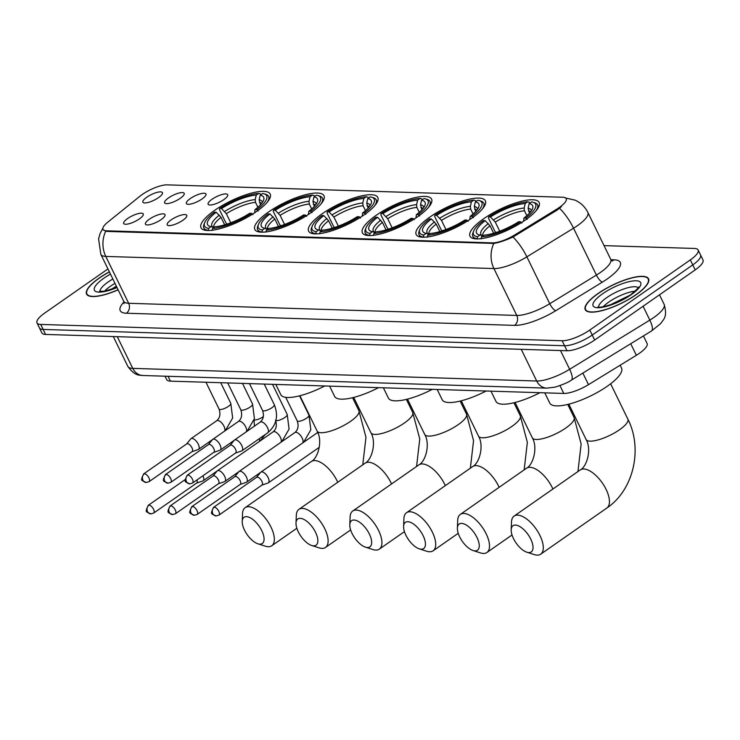 <?xml version="1.0" encoding="UTF-8"?>
<svg xmlns="http://www.w3.org/2000/svg" width="740" height="740" viewBox="0 0 740 740"><rect width="100%" height="100%" fill="white"/><g stroke="black" fill="none" stroke-linecap="round" stroke-linejoin="round"><path stroke-width="1.11" d="M429.968 217.005A38.48 11.054 -26 0 0 416.195 234.525A38.48 11.054 -26 0 0 471.593 218.309A38.48 11.054 -26 0 0 485.366 200.79A38.48 11.054 -26 0 0 429.968 217.005M268.592 211.954A38.48 11.054 -26 0 0 254.819 229.474A38.48 11.054 -26 0 0 310.208 213.259A38.48 11.054 -26 0 0 323.981 195.739A38.48 11.054 -26 0 0 268.592 211.954M322.381 213.638A38.48 11.054 -26 0 0 308.608 231.158A38.48 11.054 -26 0 0 364.006 214.942A38.48 11.054 -26 0 0 377.779 197.423A38.48 11.054 -26 0 0 322.381 213.638M376.179 215.322A38.48 11.054 -26 0 0 362.406 232.841A38.48 11.054 -26 0 0 417.795 216.626A38.48 11.054 -26 0 0 431.568 199.106A38.48 11.054 -26 0 0 376.179 215.322M483.766 218.689A38.48 11.054 -26 0 0 469.993 236.208A38.48 11.054 -26 0 0 525.382 219.993A38.48 11.054 -26 0 0 539.155 202.473A38.48 11.054 -26 0 0 483.766 218.689M214.794 210.271A38.48 11.054 -26 0 0 201.03 227.791A38.48 11.054 -26 0 0 256.419 211.575A38.48 11.054 -26 0 0 270.193 194.056A38.48 11.054 -26 0 0 214.794 210.271M161.126 219.586A10.887 3.127 154 0 1 145.854 224.608A10.887 3.127 154 0 1 149.341 219.216A10.887 3.127 154 0 1 159.858 214.322A10.887 3.127 154 0 1 165.103 215.21A10.887 3.127 154 0 1 161.126 219.586M182.873 220.27A10.887 3.127 154 0 1 167.601 225.284A10.887 3.127 154 0 1 171.097 219.9A10.887 3.127 154 0 1 181.615 215.007A10.887 3.127 154 0 1 186.859 215.895A10.887 3.127 154 0 1 182.873 220.27M139.37 218.911A10.887 3.127 154 0 1 124.098 223.924A10.887 3.127 154 0 1 127.585 218.541A10.887 3.127 154 0 1 138.103 213.647A10.887 3.127 154 0 1 143.357 214.535A10.887 3.127 154 0 1 139.37 218.911M180.301 198.274A10.887 3.127 154 0 1 165.029 203.297A10.887 3.127 154 0 1 168.517 197.913A10.887 3.127 154 0 1 179.034 193.02A10.887 3.127 154 0 1 184.288 193.908A10.887 3.127 154 0 1 180.301 198.274M202.048 198.958A10.887 3.127 154 0 1 186.785 203.972A10.887 3.127 154 0 1 190.273 198.588A10.887 3.127 154 0 1 200.79 193.695A10.887 3.127 154 0 1 206.035 194.583A10.887 3.127 154 0 1 202.048 198.958M223.804 199.643A10.887 3.127 154 0 1 208.532 204.656A10.887 3.127 154 0 1 212.029 199.273A10.887 3.127 154 0 1 222.537 194.38A10.887 3.127 154 0 1 227.791 195.268A10.887 3.127 154 0 1 223.804 199.643M158.545 197.599A10.887 3.127 154 0 1 143.273 202.612A10.887 3.127 154 0 1 146.77 197.228A10.887 3.127 154 0 1 157.278 192.335A10.887 3.127 154 0 1 162.532 193.223A10.887 3.127 154 0 1 158.545 197.599M139.906 196.239A19.601 5.633 154 0 1 142.219 194.5A19.601 5.633 154 0 1 167.111 184.861L562.899 197.247A19.601 5.633 154 0 1 566.23 198.625A19.601 5.633 154 0 1 556.573 209.272L514.688 234.959A19.601 5.633 154 0 1 492.442 242.877L106.347 230.797A19.601 5.633 154 0 1 103.017 229.419A19.601 5.633 154 0 1 107.707 222.231L139.906 196.239M643.421 335.942L647.093 343.453A21.784 6.262 154 0 1 636.354 355.293L588.485 384.652A21.784 6.262 154 0 1 563.769 393.44L170.431 381.137A21.784 6.262 154 0 1 166.731 379.611L165.066 376.207M109.363 271.83A35.215 10.12 -26 0 0 99.188 278.046A35.215 10.12 -26 0 0 86.58 294.085A35.215 10.12 -26 0 0 118.141 289.83M597.846 293.651A35.215 10.12 -26 0 0 585.248 309.681A35.215 10.12 -26 0 0 635.938 294.844A35.215 10.12 -26 0 0 648.545 278.814A35.215 10.12 -26 0 0 597.846 293.651M107.948 268.935L44.798 312.992A21.784 6.262 -26 0 0 37 322.908L41.875 332.907A21.784 6.262 -26 0 0 45.575 334.434L567.016 350.751A21.784 6.262 -26 0 0 594.673 340.039L695.202 269.897L692.77 264.901A21.784 6.262 -26 0 0 700.558 254.986A21.784 6.262 -26 0 1 692.77 264.901L592.231 335.044L692.77 264.901L690.327 259.897A21.784 6.262 -26 0 0 698.125 249.981A21.784 6.262 -26 0 0 694.425 248.455L604.043 245.625M567.016 350.751L564.583 345.746A21.784 6.262 -26 0 0 592.231 335.044A21.784 6.262 -26 0 1 564.583 345.746L43.142 329.439L564.583 345.746L562.141 340.752A21.784 6.262 -26 0 0 589.789 330.04L690.327 259.897M39.442 327.913A21.784 6.262 -26 0 0 43.142 329.439A21.784 6.262 -26 0 1 39.442 327.913M561.466 206.571L557.016 210.179L512.968 237.022C505.401 240.454 499.01 242.581 493.802 243.432L106.643 231.407L103.184 229.761M37 322.908A21.784 6.262 -26 0 0 40.7 324.435L562.141 340.752M695.202 269.897A21.784 6.262 -26 0 0 703 259.981L698.125 249.981M109.409 271.922A34.845 10.018 -26 0 0 99.382 278.055A34.845 10.018 -26 0 0 86.904 293.919A34.845 10.018 -26 0 0 118.095 289.738M635.743 294.835A34.845 10.018 -26 0 0 648.212 278.971A34.845 10.018 -26 0 0 598.049 293.66A34.845 10.018 -26 0 0 585.571 309.524A34.845 10.018 -26 0 0 635.743 294.835M259.851 544.159A15.975 7.326 -124.9 0 0 261.784 530.682A15.975 7.326 -124.9 0 0 246.439 516.659A15.975 7.326 -124.9 0 0 242.221 521.358A15.975 7.326 -124.9 0 0 257.871 543.798A15.975 7.326 -124.9 0 0 259.851 544.159M242.221 521.358L242.544 513.541A23.236 10.656 55.1 0 1 245.143 507.668A23.236 10.656 55.1 0 1 248.677 506.724A23.236 10.656 55.1 0 1 269.231 523.827A23.236 10.656 55.1 0 1 271.728 545.778A23.236 10.656 55.1 0 1 268.185 546.721A23.236 10.656 55.1 0 1 265.318 546.185L257.871 543.798M224.673 224.84L221.029 217.366L216.191 212.241A31.219 8.973 -26 0 0 210.021 226.394A31.219 8.973 -26 0 0 211.048 226.625L208.597 228.336L208.227 230.501M267.038 202.446A36.01 10.351 -26 0 0 268.583 196.387A36.01 10.351 -26 0 0 265.734 194.324L263.93 193.797A34.558 9.934 -26 0 0 262.617 193.51L260.175 195.221L259.139 199.745L260.508 204.712M216.191 212.241L214.378 212.186A34.558 9.934 -26 0 0 204.675 222.694L203.981 224.442A36.01 10.351 -26 0 0 203.852 227.957A36.01 10.351 -26 0 0 208.144 230.334M258.242 210.937L256.845 209.661A34.558 9.934 -26 0 0 263.93 193.797M252.951 214.628L251.554 213.351A34.558 9.934 -26 0 1 212.528 228.457L212.075 230.454M204.675 222.694A34.558 9.934 -26 0 0 208.597 228.336M256.845 209.661L255.023 209.605A31.219 8.973 -26 0 0 263.551 200.29A31.219 8.973 -26 0 0 260.175 195.221M212.528 228.457L214.97 226.755A31.219 8.973 -26 0 0 249.732 213.296L251.554 213.351M254.597 212.815L255.023 209.605M211.048 226.625L213.916 227.495M275.807 384.43L280.802 394.679A39.932 11.47 -26 0 0 324.749 385.966M227.134 224.118L226.015 223.101L219.484 209.725L219.669 208.495A34.558 9.934 -26 0 1 258.695 193.39L260.369 193.899L260.795 194.777M258.695 193.39L256.243 195.092A31.219 8.973 -26 0 0 221.482 208.551L219.669 208.495M257.89 207.256L255.504 202.371L255.207 199.615L256.243 195.092M221.482 208.551L226.32 213.675L230.769 222.786M313.64 545.843A15.975 7.326 -124.9 0 0 315.573 532.365A15.975 7.326 -124.9 0 0 300.227 518.342A15.975 7.326 -124.9 0 0 296.009 523.032A15.975 7.326 -124.9 0 0 311.67 545.482A15.975 7.326 -124.9 0 0 313.64 545.843M296.009 523.032L296.333 515.225A23.236 10.656 55.1 0 1 298.932 509.351A23.236 10.656 55.1 0 1 302.475 508.408A23.236 10.656 55.1 0 1 323.029 525.511A23.236 10.656 55.1 0 1 325.517 547.452A23.236 10.656 55.1 0 1 321.983 548.405A23.236 10.656 55.1 0 1 319.107 547.868L311.67 545.482M278.471 226.523L274.818 219.049L269.989 213.925A31.219 8.973 -26 0 0 263.819 228.077A31.219 8.973 -26 0 0 264.837 228.309L262.395 230.02L262.025 232.184M320.836 204.12A36.01 10.351 -26 0 0 322.381 198.07A36.01 10.351 -26 0 0 319.523 196.008L317.728 195.48A34.558 9.934 -26 0 0 316.415 195.194L313.964 196.905L312.928 201.419L314.306 206.395M269.989 213.925L268.167 213.869A34.558 9.934 -26 0 0 258.464 224.377L257.779 226.126A36.01 10.351 -26 0 0 257.65 229.641A36.01 10.351 -26 0 0 261.942 232.018M312.03 212.621L310.634 211.344A34.558 9.934 -26 0 0 317.728 195.48M306.739 216.311L305.343 215.035A34.558 9.934 -26 0 1 266.317 230.14L265.864 232.138M258.464 224.377A34.558 9.934 -26 0 0 262.395 230.02M310.634 211.344L308.821 211.288A31.219 8.973 -26 0 0 317.349 201.974A31.219 8.973 -26 0 0 313.964 196.905M266.317 230.14L268.768 228.438A31.219 8.973 -26 0 0 303.529 214.979L305.343 215.035M308.386 214.498L308.821 211.288M264.837 228.309L267.704 229.178M329.605 386.114L334.6 396.363A39.932 11.47 -26 0 0 378.547 387.649M280.923 225.802L279.803 224.775L273.282 211.409L273.458 210.179A34.558 9.934 -26 0 1 312.483 195.073L314.158 195.573L314.593 196.461M312.483 195.073L310.032 196.775A31.219 8.973 -26 0 0 275.28 210.234L273.458 210.179M311.679 208.939L309.302 204.055L309.006 201.299L310.032 196.775M275.28 210.234L280.118 215.358L284.558 224.47M367.438 547.526A15.975 7.326 -124.9 0 0 369.371 534.049A15.975 7.326 -124.9 0 0 354.025 520.026A15.975 7.326 -124.9 0 0 349.798 524.716A15.975 7.326 -124.9 0 0 365.458 547.156A15.975 7.326 -124.9 0 0 367.438 547.526M349.798 524.716L350.122 516.909A23.236 10.656 55.1 0 1 352.73 511.035A23.236 10.656 55.1 0 1 356.264 510.082A23.236 10.656 55.1 0 1 376.817 527.195A23.236 10.656 55.1 0 1 379.315 549.135A23.236 10.656 55.1 0 1 375.772 550.088A23.236 10.656 55.1 0 1 372.904 549.552L365.458 547.156M332.26 228.207L328.615 220.733L323.778 215.608A31.219 8.973 -26 0 0 317.608 229.761A31.219 8.973 -26 0 0 318.635 229.992L316.183 231.703L315.814 233.868M374.625 205.803A36.01 10.351 -26 0 0 376.17 199.754A36.01 10.351 -26 0 0 373.321 197.691L371.517 197.164A34.558 9.934 -26 0 0 370.204 196.877L367.752 198.588L366.716 203.102L368.095 208.079M323.778 215.608L321.965 215.553A34.558 9.934 -26 0 0 312.262 226.061L311.568 227.809A36.01 10.351 -26 0 0 311.438 231.324A36.01 10.351 -26 0 0 315.73 233.692M365.828 214.304L364.432 213.028A34.558 9.934 -26 0 0 371.517 197.164M360.537 217.995L359.141 216.718A34.558 9.934 -26 0 1 320.115 231.824L319.661 233.822M312.262 226.061A34.558 9.934 -26 0 0 316.183 231.703M364.432 213.028L362.609 212.972A31.219 8.973 -26 0 0 371.138 203.657A31.219 8.973 -26 0 0 367.752 198.588M320.115 231.824L322.557 230.122A31.219 8.973 -26 0 0 357.318 216.663L359.141 216.718M362.184 216.182L362.609 212.972M318.635 229.992L321.493 230.862M383.394 387.797L388.389 398.046A39.932 11.47 -26 0 0 432.336 389.332M334.721 227.485L333.601 226.459L327.071 213.083L327.256 211.862A34.558 9.934 -26 0 1 366.282 196.757L367.956 197.256L368.381 198.144M366.282 196.757L363.83 198.459A31.219 8.973 -26 0 0 329.069 211.918L327.256 211.862M365.468 210.623L363.09 205.738L362.794 202.982L363.83 198.459M329.069 211.918L333.907 217.042L338.356 226.153M421.227 549.21A15.975 7.326 -124.9 0 0 423.16 535.732A15.975 7.326 -124.9 0 0 407.814 521.709A15.975 7.326 -124.9 0 0 403.596 526.399A15.975 7.326 -124.9 0 0 419.256 548.84A15.975 7.326 -124.9 0 0 421.227 549.21M403.596 526.399L403.92 518.592A23.236 10.656 55.1 0 1 406.519 512.718A23.236 10.656 55.1 0 1 410.062 511.766A23.236 10.656 55.1 0 1 430.606 528.878A23.236 10.656 55.1 0 1 433.104 550.819A23.236 10.656 55.1 0 1 429.57 551.772A23.236 10.656 55.1 0 1 426.693 551.235L419.256 548.84M386.058 229.89L382.404 222.416L377.576 217.292A31.219 8.973 -26 0 0 371.406 231.444A31.219 8.973 -26 0 0 372.424 231.676L369.982 233.387L369.611 235.551M428.414 207.487A36.01 10.351 -26 0 0 429.959 201.437A36.01 10.351 -26 0 0 427.11 199.375L425.315 198.847A34.558 9.934 -26 0 0 424.002 198.561L421.55 200.263L420.514 204.786L421.893 209.762M377.576 217.292L375.754 217.236A34.558 9.934 -26 0 0 366.05 227.744L365.366 229.493A36.01 10.351 -26 0 0 365.236 233.008A36.01 10.351 -26 0 0 369.528 235.376M419.617 215.978L418.22 214.711A34.558 9.934 -26 0 0 425.315 198.847M414.326 219.678L412.929 218.402A34.558 9.934 -26 0 1 373.904 233.507L373.45 235.505M366.05 227.744A34.558 9.934 -26 0 0 369.982 233.387M418.22 214.711L416.407 214.646A31.219 8.973 -26 0 0 424.936 205.341A31.219 8.973 -26 0 0 421.55 200.263M373.904 233.507L376.355 231.805A31.219 8.973 -26 0 0 411.116 218.346L412.929 218.402M415.973 217.865L416.407 214.646M372.424 231.676L375.291 232.545M437.192 389.481L442.187 399.73A39.932 11.47 -26 0 0 486.134 391.007M388.509 229.169L387.39 228.142L380.869 214.767L381.045 213.546A34.558 9.934 -26 0 1 420.07 198.431L421.745 198.94L422.179 199.828M420.07 198.431L417.619 200.142A31.219 8.973 -26 0 0 382.867 213.601L381.045 213.546M419.266 212.306L416.879 207.422L416.583 204.666L417.619 200.142M382.867 213.601L387.695 218.716L392.144 227.837M475.024 550.893A15.975 7.326 -124.9 0 0 476.958 537.416A15.975 7.326 -124.9 0 0 461.612 523.393A15.975 7.326 -124.9 0 0 457.385 528.082A15.975 7.326 -124.9 0 0 473.045 550.523A15.975 7.326 -124.9 0 0 475.024 550.893M457.385 528.082L457.709 520.276A23.236 10.656 55.1 0 1 460.317 514.402A23.236 10.656 55.1 0 1 463.851 513.449A23.236 10.656 55.1 0 1 484.404 530.562A23.236 10.656 55.1 0 1 486.901 552.502A23.236 10.656 55.1 0 1 483.359 553.455A23.236 10.656 55.1 0 1 480.491 552.919L473.045 550.523M439.847 231.574L436.202 224.09L431.365 218.975A31.219 8.973 -26 0 0 425.195 233.128A31.219 8.973 -26 0 0 426.221 233.359L423.77 235.07L423.4 237.235M482.212 209.17A36.01 10.351 -26 0 0 483.757 203.121A36.01 10.351 -26 0 0 480.908 201.058L479.104 200.531A34.558 9.934 -26 0 0 477.79 200.244L475.339 201.946L474.303 206.469L475.681 211.446M431.365 218.975L429.552 218.92A34.558 9.934 -26 0 0 419.848 229.428L419.154 231.176A36.01 10.351 -26 0 0 419.025 234.691A36.01 10.351 -26 0 0 423.317 237.059M473.415 217.662L472.009 216.395A34.558 9.934 -26 0 0 479.104 200.531M468.124 221.353L466.718 220.085A34.558 9.934 -26 0 1 427.702 235.191L427.239 237.189M419.848 229.428A34.558 9.934 -26 0 0 423.77 235.07M472.009 216.395L470.196 216.33A31.219 8.973 -26 0 0 478.724 207.015A31.219 8.973 -26 0 0 475.339 201.946M427.702 235.191L430.144 233.479A31.219 8.973 -26 0 0 464.905 220.03L466.718 220.085M469.771 219.549L470.196 216.33M426.221 233.359L429.08 234.228M490.981 391.164L495.976 401.404A39.932 11.47 -26 0 0 539.923 392.69M442.307 230.843L441.188 229.826L434.658 216.45L434.843 215.229A34.558 9.934 -26 0 1 473.868 200.115L475.543 200.623L475.968 201.511M473.868 200.115L471.417 201.826A31.219 8.973 -26 0 0 436.656 215.285L434.843 215.229M473.054 213.99L470.677 209.106L470.381 206.349L471.417 201.826M436.656 215.285L441.493 220.4L445.943 229.52M528.813 552.577A15.975 7.326 -124.9 0 0 530.746 539.099A15.975 7.326 -124.9 0 0 515.401 525.076A15.975 7.326 -124.9 0 0 511.183 529.766A15.975 7.326 -124.9 0 0 526.843 552.207A15.975 7.326 -124.9 0 0 528.813 552.577M511.183 529.766L511.507 521.959A23.236 10.656 55.1 0 1 514.106 516.085A23.236 10.656 55.1 0 1 517.649 515.133A23.236 10.656 55.1 0 1 538.193 532.245A23.236 10.656 55.1 0 1 540.69 554.186A23.236 10.656 55.1 0 1 537.157 555.139A23.236 10.656 55.1 0 1 534.28 554.602L526.843 552.207M493.645 233.257L489.991 225.774L485.163 220.659A31.219 8.973 -26 0 0 478.993 234.811A31.219 8.973 -26 0 0 480.01 235.043L477.568 236.754L477.189 238.918M544.77 392.848L549.774 403.087A39.932 11.47 -26 0 0 607.253 386.262A39.932 11.47 -26 0 0 621.545 368.085L620.157 365.227M536.001 210.854A36.01 10.351 -26 0 0 537.545 204.804A36.01 10.351 -26 0 0 534.696 202.742L532.902 202.205A34.558 9.934 -26 0 0 531.588 201.928L529.137 203.63L528.101 208.153L529.479 213.12M485.163 220.659L483.34 220.603A34.558 9.934 -26 0 0 473.637 231.111L472.953 232.86A36.01 10.351 -26 0 0 472.823 236.375A36.01 10.351 -26 0 0 477.106 238.743M527.204 219.345L525.807 218.069A34.558 9.934 -26 0 0 532.902 202.205M521.913 223.036L520.516 221.769A34.558 9.934 -26 0 1 481.49 236.874L481.037 238.863M473.637 231.111A34.558 9.934 -26 0 0 477.568 236.754M525.807 218.069L523.985 218.013A31.219 8.973 -26 0 0 532.523 208.699A31.219 8.973 -26 0 0 529.137 203.63M481.49 236.874L483.941 235.163A31.219 8.973 -26 0 0 518.694 221.704L520.516 221.769M523.559 221.232L523.985 218.013M480.01 235.043L482.878 235.912M496.096 232.526L494.977 231.509L488.455 218.133L488.631 216.913A34.558 9.934 -26 0 1 527.657 201.798L529.331 202.307L529.766 203.195M527.657 201.798L525.206 203.509A31.219 8.973 -26 0 0 490.454 216.968L488.631 216.913M526.852 215.673L524.466 210.789L524.17 208.033L525.206 203.509M490.454 216.968L495.282 222.083L499.731 231.204M196.627 483.1L202.723 480.991A6.53 2.997 -124.9 0 0 203.075 480.815A6.53 2.997 -124.9 0 0 202.964 475.765M196.498 483.146A4.718 2.164 -124.9 0 0 196.748 483.016A4.718 2.164 -124.9 0 0 196.923 479.983M218.383 483.775L224.479 481.675A6.53 2.997 -124.9 0 0 224.831 481.5A6.53 2.997 -124.9 0 0 224.627 476.246A6.53 2.997 -124.9 0 0 218.346 470.511A6.53 2.997 -124.9 0 0 217.347 470.779A6.53 2.997 -124.9 0 0 217.061 471.047L203.075 480.815M218.245 483.83A4.718 2.164 -124.9 0 0 218.494 483.701A4.718 2.164 -124.9 0 0 218.346 479.909A4.718 2.164 -124.9 0 0 213.814 475.765A4.718 2.164 -124.9 0 0 213.102 475.959A4.718 2.164 -124.9 0 0 212.889 476.153M240.139 484.46L246.235 482.351A6.53 2.997 -124.9 0 0 246.577 482.175A6.53 2.997 -124.9 0 0 246.374 476.93A6.53 2.997 -124.9 0 0 240.102 471.195A6.53 2.997 -124.9 0 0 239.103 471.463A6.53 2.997 -124.9 0 0 238.817 471.722L234.737 476.717M240 484.506A4.718 2.164 -124.9 0 0 240.25 484.376A4.718 2.164 -124.9 0 0 240.102 480.593A4.718 2.164 -124.9 0 0 235.57 476.449A4.718 2.164 -124.9 0 0 234.848 476.643A4.718 2.164 -124.9 0 0 234.645 476.828M261.886 485.144L267.982 483.035A6.53 2.997 -124.9 0 0 268.333 482.859A6.53 2.997 -124.9 0 0 268.13 477.605A6.53 2.997 -124.9 0 0 261.849 471.87A6.53 2.997 -124.9 0 0 260.859 472.139A6.53 2.997 -124.9 0 0 260.572 472.407L256.484 477.402M261.757 485.19A4.718 2.164 -124.9 0 0 262.006 485.061A4.718 2.164 -124.9 0 0 261.858 481.268A4.718 2.164 -124.9 0 0 257.326 477.124A4.718 2.164 -124.9 0 0 256.604 477.319A4.718 2.164 -124.9 0 0 256.401 477.513M192.021 451.687L198.117 449.578A6.53 2.997 -124.9 0 0 198.468 449.402A6.53 2.997 -124.9 0 0 198.265 444.157A6.53 2.997 -124.9 0 0 191.984 438.422A6.53 2.997 -124.9 0 0 190.985 438.69A6.53 2.997 -124.9 0 0 190.698 438.959L186.619 443.945M191.882 451.733A4.718 2.164 -124.9 0 0 192.132 451.613A4.718 2.164 -124.9 0 0 191.984 447.82A4.718 2.164 -124.9 0 0 187.451 443.676A4.718 2.164 -124.9 0 0 186.739 443.871A4.718 2.164 -124.9 0 0 186.526 444.065M213.777 452.371L219.873 450.262A6.53 2.997 -124.9 0 0 220.215 450.087A6.53 2.997 -124.9 0 0 220.011 444.842A6.53 2.997 -124.9 0 0 213.74 439.107A6.53 2.997 -124.9 0 0 212.741 439.366A6.53 2.997 -124.9 0 0 212.454 439.634L208.375 444.629M213.638 452.418A4.718 2.164 -124.9 0 0 213.888 452.288A4.718 2.164 -124.9 0 0 213.74 448.496A4.718 2.164 -124.9 0 0 209.207 444.361A4.718 2.164 -124.9 0 0 208.486 444.546A4.718 2.164 -124.9 0 0 208.282 444.74M235.524 453.046L241.619 450.947A6.53 2.997 -124.9 0 0 241.971 450.762A6.53 2.997 -124.9 0 0 241.767 445.517A6.53 2.997 -124.9 0 0 235.487 439.782A6.53 2.997 -124.9 0 0 234.497 440.05A6.53 2.997 -124.9 0 0 234.21 440.319L230.131 445.314M235.394 453.093A4.718 2.164 -124.9 0 0 235.644 452.973A4.718 2.164 -124.9 0 0 235.496 449.18A4.718 2.164 -124.9 0 0 230.963 445.036A4.718 2.164 -124.9 0 0 230.242 445.23A4.718 2.164 -124.9 0 0 230.038 445.425M106.347 230.797L106.643 231.407M492.442 242.877L492.748 243.488M514.688 234.959L515.133 235.866M556.573 209.272L557.016 210.179M168.072 376.299L170.431 381.137M559.967 385.632L563.769 393.44M582.852 373.089L588.485 384.652M630.721 343.73L636.354 355.293M610.953 259.731L614.117 259.823A7.261 6.105 -88.2 0 1 611.897 260.757M614.117 259.823A36.297 10.434 154 0 1 607.299 278.897A36.297 10.434 154 0 1 602.406 282.097L555.731 310.726A36.297 10.434 154 0 1 514.531 325.369L126.401 313.233A36.297 10.434 154 0 1 123.969 301.929M559.551 208.319A25.41 7.761 58.5 0 1 573.546 228.207L596.403 275.086A29.036 8.344 -26 0 0 600.325 272.524A29.036 8.344 -26 0 0 610.713 259.305L612.35 261.017M565.193 197.922L575.054 200.142C580.761 202.714 585.026 206.812 587.856 212.436A29.036 8.344 154 0 1 577.459 225.654A29.036 8.344 154 0 1 573.546 228.207L526.871 256.836A29.036 8.344 154 0 1 493.913 268.555L105.783 256.419A25.41 21.368 -88.2 0 1 105.672 231.287M493.802 243.432A25.41 21.368 91.8 0 0 493.913 268.555L516.779 315.434A29.036 8.344 -26 0 0 549.737 303.714L596.403 275.086A7.261 2.22 -121.5 0 0 602.406 282.097M512.968 237.022A25.41 7.761 58.5 0 1 526.871 256.836L549.737 303.714A7.261 2.22 -121.5 0 0 555.731 310.726M126.401 313.233A7.261 6.105 -88.2 0 0 128.649 303.289L105.783 256.419A29.036 8.344 154 0 1 100.853 254.375L123.71 301.254A29.036 8.344 -26 0 0 128.649 303.289L516.779 315.434A7.261 6.105 -88.2 0 1 514.531 325.369M40.7 324.435L45.575 334.434M589.789 330.04L594.673 340.039M560.504 350.547L569.643 369.297A14.523 4.44 58.5 0 1 571.345 380.147C568.829 382.108 563.427 384.43 555.139 387.122L546.823 388.149L142.885 375.504C141.174 374.718 135.744 377.539 127.817 366.346A29.036 8.344 -26 0 0 132.756 368.381L536.694 381.017A29.036 8.344 -26 0 0 569.643 369.297L649.831 320.115A29.036 8.344 -26 0 0 653.744 317.562A29.036 8.344 -26 0 0 664.132 304.334L659.488 294.816M643.069 306.268L649.831 320.115A14.523 4.44 58.5 0 1 651.524 330.965L571.345 380.147M142.885 375.504A14.523 12.21 -88.2 0 1 132.756 368.381L117.29 336.682M546.823 388.149A14.523 12.21 -88.2 0 1 536.694 381.017L521.228 349.317M114.996 283.383A22.126 6.355 -26 0 0 110.223 286.399A22.126 6.355 -26 0 0 104.516 291.209M112.859 279.008A22.126 6.355 -26 0 0 108.086 282.023A22.126 6.355 -26 0 0 99.983 291.43M110.473 274.114A26.483 7.613 -26 0 0 103.905 278.194A26.483 7.613 -26 0 0 95.229 291.171A26.483 7.613 -26 0 0 117.031 287.546M635.235 291.171A22.126 6.355 -26 0 0 608.89 301.994A22.126 6.355 -26 0 0 603.174 306.804M638.204 287.74A22.126 6.355 -26 0 0 606.754 297.619A22.126 6.355 -26 0 0 598.651 307.026M631.22 294.696A26.483 7.613 -26 0 0 636.197 280.775A26.483 7.613 -26 0 0 602.573 293.798A26.483 7.613 -26 0 0 597.587 307.711A26.483 7.613 -26 0 0 631.22 294.696M337.745 482.267A23.236 10.656 -124.9 0 0 314.824 460.576A23.236 10.656 -124.9 0 0 311.281 461.519C317.867 458.365 322.927 441.022 317.155 431.106A23.236 6.678 154 0 0 321.105 432.733A23.236 6.678 154 0 0 350.594 421.319A23.236 6.678 154 0 0 358.909 410.737L365.967 437.303L362.776 464.803M221.029 217.366A26.862 7.715 -26 0 0 213.814 227.467M262.33 202.483A27.926 8.029 -26 0 0 259.139 199.745M219.373 215.137A27.926 8.029 -26 0 0 213.388 227.337M261.618 203.435A26.862 7.715 -26 0 0 259.435 202.492M255.207 199.615A27.926 8.029 -26 0 0 224.664 211.446M255.504 202.371A26.862 7.715 -26 0 0 226.32 213.675M391.543 483.951A23.236 10.656 -124.9 0 0 368.613 462.26A23.236 10.656 -124.9 0 0 365.079 463.203C371.665 460.049 376.716 442.705 370.944 432.789A23.236 6.678 154 0 0 374.893 434.417A23.236 6.678 154 0 0 404.392 423.003A23.236 6.678 154 0 0 412.707 412.421L419.765 438.986L416.574 466.487M274.818 219.049A26.862 7.715 -26 0 0 267.603 229.15M316.128 204.166A27.926 8.029 -26 0 0 312.928 201.419M273.162 216.82A27.926 8.029 -26 0 0 267.177 229.021M315.407 205.119A26.862 7.715 -26 0 0 313.224 204.175M309.006 201.299A27.926 8.029 -26 0 0 278.453 213.129M309.302 204.055A26.862 7.715 -26 0 0 280.118 215.358M445.332 485.634A23.236 10.656 -124.9 0 0 422.411 463.943A23.236 10.656 -124.9 0 0 418.868 464.887C425.454 461.732 430.514 444.389 424.742 434.473A23.236 6.678 154 0 0 428.682 436.101A23.236 6.678 154 0 0 458.18 424.677A23.236 6.678 154 0 0 466.496 414.104L473.554 440.67L470.363 468.17M328.615 220.733A26.862 7.715 -26 0 0 321.401 230.834M369.917 205.85A27.926 8.029 -26 0 0 366.716 203.102M326.96 218.504A27.926 8.029 -26 0 0 320.975 230.704M369.204 206.793A26.862 7.715 -26 0 0 367.012 205.859M362.794 202.982A27.926 8.029 -26 0 0 332.251 214.813M363.09 205.738A26.862 7.715 -26 0 0 333.907 217.042M499.13 487.318A23.236 10.656 -124.9 0 0 476.199 465.617A23.236 10.656 -124.9 0 0 472.657 466.57C479.252 463.416 484.302 446.072 478.53 436.156A23.236 6.678 154 0 0 482.48 437.784A23.236 6.678 154 0 0 511.978 426.36A23.236 6.678 154 0 0 520.294 415.788L527.352 442.354L524.16 469.854M382.404 222.416A26.862 7.715 -26 0 0 375.189 232.517M423.715 207.533A27.926 8.029 -26 0 0 420.514 204.786M380.749 220.187A27.926 8.029 -26 0 0 374.764 232.388M422.993 208.477A26.862 7.715 -26 0 0 420.81 207.542M416.583 204.666A27.926 8.029 -26 0 0 386.039 216.496M416.879 207.422A26.862 7.715 -26 0 0 387.695 218.716M552.919 489.001A23.236 10.656 -124.9 0 0 529.988 467.301A23.236 10.656 -124.9 0 0 526.455 468.254C533.041 465.099 538.1 447.756 532.328 437.839A23.236 6.678 154 0 0 536.269 439.468A23.236 6.678 154 0 0 565.767 428.044A23.236 6.678 154 0 0 574.083 417.471L581.14 444.037L577.949 471.537M436.202 224.09A26.862 7.715 -26 0 0 428.987 234.192M477.504 209.217A27.926 8.029 -26 0 0 474.303 206.469M434.546 221.871A27.926 8.029 -26 0 0 428.562 234.071M476.791 210.16A26.862 7.715 -26 0 0 474.599 209.226M470.381 206.349A27.926 8.029 -26 0 0 439.838 218.18M470.677 209.106A26.862 7.715 -26 0 0 441.493 220.4M583.786 468.984A23.236 10.656 -124.9 0 0 580.243 469.937C586.838 466.783 591.889 449.439 586.117 439.523A23.236 6.678 154 0 0 590.067 441.151A23.236 6.678 154 0 0 619.565 429.727A23.236 6.678 154 0 0 627.881 419.154C642.977 448.773 633.699 489.982 606.837 508.038A23.236 10.656 -124.9 0 0 604.34 486.097A23.236 10.656 -124.9 0 0 583.786 468.984M489.991 225.774A26.862 7.715 -26 0 0 482.776 235.875M531.292 210.891A27.926 8.029 -26 0 0 528.101 208.153M488.335 223.554A27.926 8.029 -26 0 0 482.351 235.746M530.58 211.844A26.862 7.715 -26 0 0 528.397 210.909M524.17 208.033A27.926 8.029 -26 0 0 493.626 219.854M524.466 210.789A26.862 7.715 -26 0 0 495.282 222.083M148.99 505.133A4.718 2.164 -124.9 0 0 148.278 505.327C144.642 513.107 146.122 511.34 150.831 513.912A4.718 3.968 91.8 0 1 147.537 511.599A4.718 3.968 -88.2 0 1 148.99 505.133A4.718 2.164 -124.9 0 1 153.171 508.611A4.718 2.164 -124.9 0 1 153.67 513.07L196.748 483.016M263.385 416.592A6.53 1.878 154 0 1 263.125 416.768A6.53 1.878 154 0 1 254.615 419.969A6.53 1.878 154 0 1 254.144 419.867M259.148 441.614A6.53 2.997 -124.9 0 0 259.379 438.626M170.746 505.818A4.718 2.164 -124.9 0 0 170.024 506.012C166.389 513.782 167.878 512.015 172.577 514.596A4.718 3.968 91.8 0 1 169.284 512.284A4.718 3.968 -88.2 0 1 170.746 505.818A4.718 2.164 -124.9 0 1 174.917 509.296A4.718 2.164 -124.9 0 1 175.426 513.754L218.494 483.701M272.514 384.328L287.213 414.474A6.53 1.878 154 0 1 284.882 417.453A6.53 1.878 154 0 1 276.371 420.653A6.53 1.878 154 0 1 275.891 420.551M280.904 442.298A6.53 2.997 -124.9 0 0 279.655 436.026A6.53 2.997 -124.9 0 0 274.114 431.596A6.53 2.997 -124.9 0 0 273.902 431.605A6.53 2.997 -124.9 0 0 273.115 431.864C276.344 429.126 277.121 425.232 275.474 420.209M192.502 506.502A4.718 2.164 -124.9 0 0 191.78 506.687C188.145 514.466 189.634 512.7 194.333 515.28A4.718 3.968 91.8 0 1 191.04 512.959A4.718 3.968 -88.2 0 1 192.502 506.502A4.718 2.164 -124.9 0 1 196.674 509.971A4.718 2.164 -124.9 0 1 197.182 514.429L240.25 484.376M299.543 395.835L308.969 415.159A6.53 1.878 154 0 1 306.628 418.137A6.53 1.878 154 0 1 298.118 421.328A6.53 1.878 154 0 1 297.221 420.884L285.733 397.334M302.651 442.973A6.53 2.997 -124.9 0 0 301.411 436.711A6.53 2.997 -124.9 0 0 295.871 432.28A6.53 2.997 -124.9 0 0 295.649 432.289A6.53 2.997 -124.9 0 0 294.871 432.549C298.091 429.801 298.877 425.916 297.221 420.884M214.249 507.178A4.718 2.164 -124.9 0 0 213.536 507.372C209.901 515.142 211.381 513.375 216.089 515.956A4.718 3.968 91.8 0 1 212.796 513.643A4.718 3.968 -88.2 0 1 214.249 507.178A4.718 2.164 -124.9 0 1 218.429 510.655A4.718 2.164 -124.9 0 1 218.929 515.114L262.006 485.061M317.969 433.002A6.53 2.997 -124.9 0 0 317.617 432.965A6.53 2.997 -124.9 0 0 317.404 432.965A6.53 2.997 -124.9 0 0 316.627 433.224L317.682 432.289M144.383 473.73A4.718 2.164 -124.9 0 0 143.662 473.924C140.026 481.694 141.516 479.927 146.215 482.508A4.718 3.968 91.8 0 1 142.922 480.186A4.718 3.968 -88.2 0 1 144.383 473.73A4.718 2.164 -124.9 0 1 148.555 477.198A4.718 2.164 -124.9 0 1 149.064 481.657L192.132 451.613M220.733 382.71L230.797 403.356A6.53 1.878 154 0 1 228.466 406.334A6.53 1.878 154 0 1 219.956 409.535A6.53 1.878 154 0 1 219.059 409.081C220.705 414.113 219.928 417.998 216.7 420.746L190.985 438.69M224.488 431.18A6.53 2.997 -124.9 0 0 223.24 424.908A6.53 2.997 -124.9 0 0 217.699 420.477A6.53 2.997 -124.9 0 0 217.486 420.486A6.53 2.997 -124.9 0 0 216.7 420.746M166.139 474.405A4.718 2.164 -124.9 0 0 165.418 474.599C161.782 482.378 163.272 480.612 167.971 483.183A4.718 3.968 91.8 0 1 164.678 480.871A4.718 3.968 -88.2 0 1 166.139 474.405A4.718 2.164 -124.9 0 1 170.311 477.883A4.718 2.164 -124.9 0 1 170.82 482.341L213.888 452.288M242.48 383.385L252.553 404.04A6.53 1.878 154 0 1 250.213 407.009A6.53 1.878 154 0 1 241.703 410.21A6.53 1.878 154 0 1 240.805 409.766C242.461 414.798 241.675 418.683 238.456 421.43L212.741 439.366M246.235 431.855A6.53 2.997 -124.9 0 0 244.996 425.593A6.53 2.997 -124.9 0 0 239.455 421.162A6.53 2.997 -124.9 0 0 239.233 421.162A6.53 2.997 -124.9 0 0 238.456 421.43M187.886 475.089A4.718 2.164 -124.9 0 0 187.174 475.284C183.538 483.054 185.019 481.287 189.727 483.868A4.718 3.968 91.8 0 1 186.434 481.555A4.718 3.968 -88.2 0 1 187.886 475.089A4.718 2.164 -124.9 0 1 192.067 478.567A4.718 2.164 -124.9 0 1 192.567 483.016L235.644 452.973M264.236 384.069L274.309 404.715A6.53 1.878 154 0 1 271.969 407.694A6.53 1.878 154 0 1 263.459 410.894A6.53 1.878 154 0 1 262.561 410.45C264.217 415.473 263.431 419.358 260.212 422.105L234.497 440.05M241.971 450.762L267.686 432.826A6.53 2.997 -124.9 0 0 266.983 426.656A6.53 2.997 -124.9 0 0 261.202 421.837A6.53 2.997 -124.9 0 0 260.989 421.846A6.53 2.997 -124.9 0 0 260.212 422.105M102.869 228.281L100.103 233.461L98.587 238.891L100.853 254.375M587.856 212.436L610.713 259.305M123.71 301.254L124.052 303.594M664.132 304.334C667.869 317.516 663.318 319.273 660.644 323.63L651.524 330.965M127.817 366.346L113.294 336.552M116.347 286.158L110.658 289.682M87.542 295.223L86.904 293.919M116.948 287.379L104.543 291.199L99.475 291.301M630.258 295.075L609.325 305.287M638.611 288.295L638.416 287.259C640.359 286.139 637.741 288.674 630.554 294.871C617.826 304.945 594.747 308.821 598.133 306.906M648.851 280.275L648.212 278.971M586.21 310.828L585.571 309.524M296.851 528.249L271.728 545.778M352.555 397.713L358.909 410.737M269.684 198.644L268.583 196.387M204.952 230.214L203.852 227.957M311.281 461.519L245.143 507.668M299.904 395.743L317.155 431.106M350.64 529.933L325.517 547.452M406.353 399.397L412.707 412.421M323.473 200.327L322.381 198.07M258.741 231.898L257.65 229.641M365.079 463.203L298.932 509.351M353.702 397.426L370.944 432.789M404.438 531.616L379.315 549.135M460.141 401.08L466.496 414.104M377.271 202.011L376.17 199.754M312.539 233.581L311.438 231.324M418.868 464.887L352.73 511.035M407.49 399.11L424.742 434.473M458.227 533.299L433.104 550.819M513.939 402.754L520.294 415.788M431.059 203.685L429.959 201.437M366.328 235.255L365.236 233.008M472.657 466.57L406.519 512.718M461.279 400.793L478.53 436.156M512.015 534.974L486.901 552.502M567.728 404.438L574.083 417.471M484.857 205.369L483.757 203.121M420.126 236.939L419.025 234.691M526.455 468.254L460.317 514.402M515.077 402.477L532.328 437.839M606.837 508.038L540.69 554.186M610.63 383.792L627.881 419.154M538.646 207.052L537.545 204.804M473.915 238.622L472.823 236.375M580.243 469.937L514.106 516.085M568.866 404.16L586.117 439.523M260.064 440.975L265.188 434.565M254.449 426.129L254.042 420.264M148.278 505.327L185.176 479.585M153.67 513.07L150.831 513.912M281.82 441.651L289.072 429.098L287.213 414.474M238.798 471.75L224.831 481.5M212.981 476.042L217.061 471.047M273.115 431.864L217.347 470.779M170.024 506.012L213.102 475.959M175.426 513.754L172.577 514.596M303.576 442.335L310.828 429.783L308.969 415.159M260.554 472.425L246.577 482.175M294.871 432.549L239.103 471.463M191.78 506.687L234.848 476.643M197.182 514.429L194.333 515.28M319.301 447.293L268.333 482.859M316.627 433.224L260.859 472.139M213.536 507.372L256.604 477.319M218.929 515.114L216.089 515.956M212.436 439.662L198.468 449.402M205.97 382.247L219.059 409.081M225.404 430.532L232.656 417.98L230.797 403.356M143.662 473.924L186.739 443.871M149.064 481.657L146.215 482.508M234.192 440.337L220.215 450.087M227.717 382.922L240.805 409.766M247.16 431.217L254.412 418.664L252.553 404.04M165.418 474.599L208.486 444.546M170.82 482.341L167.971 483.183M249.472 383.607L262.561 410.45M267.686 432.826C276.501 425.278 278.703 415.908 274.309 404.715M187.174 475.284L230.242 445.23M192.567 483.016L189.727 483.868"/></g></svg>
